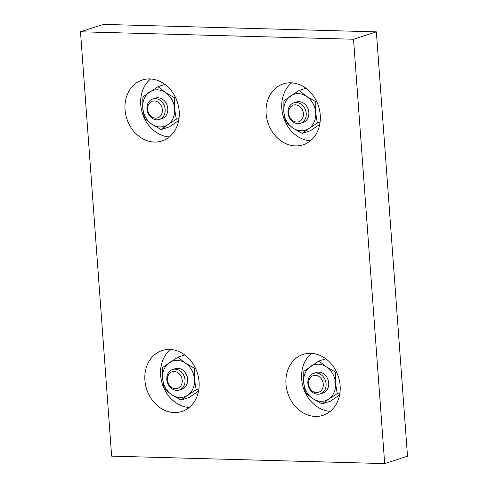 <?xml version="1.0" encoding="UTF-8"?>
<svg xmlns="http://www.w3.org/2000/svg" width="488" height="488" viewBox="0 0 488 488"><rect width="100%" height="100%" fill="white"/><g stroke="black" fill="none" stroke-linecap="round" stroke-linejoin="round"><path stroke-width="0.73" d="M169.665 349.463A32.043 26.614 72.1 0 1 198.457 377.267A32.043 26.614 72.1 0 1 181.841 411.518A32.043 26.614 72.1 0 1 174.301 412.586A32.043 26.614 72.1 0 1 145.516 384.788A32.043 26.614 72.1 0 1 162.132 350.536A32.043 26.614 72.1 0 1 169.665 349.463M310.734 353.318A32.043 26.614 72.1 0 1 339.52 381.122A32.043 26.614 72.1 0 1 322.904 415.373A32.043 26.614 72.1 0 1 315.37 416.441A32.043 26.614 72.1 0 1 286.578 388.643A32.043 26.614 72.1 0 1 303.194 354.392A32.043 26.614 72.1 0 1 310.734 353.318M149.798 78.934A32.043 26.614 72.1 0 1 178.59 106.738A32.043 26.614 72.1 0 1 161.973 140.989A32.043 26.614 72.1 0 1 154.434 142.057A32.043 26.614 72.1 0 1 125.648 114.259A32.043 26.614 72.1 0 1 142.264 80.008A32.043 26.614 72.1 0 1 149.798 78.934M290.866 82.789A32.043 26.614 72.1 0 1 319.652 110.593A32.043 26.614 72.1 0 1 303.036 144.844A32.043 26.614 72.1 0 1 295.502 145.912A32.043 26.614 72.1 0 1 266.716 118.114A32.043 26.614 72.1 0 1 283.327 83.863A32.043 26.614 72.1 0 1 290.866 82.789M155.275 98.619A10.773 8.949 -107.9 0 0 152.744 98.979A10.773 8.949 -107.9 0 0 147.156 110.489A10.773 8.949 -107.9 0 0 156.831 119.834A10.773 8.949 -107.9 0 0 159.369 119.475A10.773 8.949 -107.9 0 0 164.95 107.964A10.773 8.949 -107.9 0 0 155.275 98.619M154.342 100.973A8.729 7.253 -107.9 0 0 147.596 109.373A8.729 7.253 -107.9 0 0 155.605 118.175A8.729 7.253 -107.9 0 0 162.351 109.776A8.729 7.253 -107.9 0 0 154.342 100.973M159.369 119.475L161.998 118.627A10.773 8.949 -107.9 0 0 167.579 107.11A10.773 8.949 -107.9 0 0 157.905 97.765A10.773 8.949 -107.9 0 0 155.373 98.125L152.744 98.979M158.002 86.651L142.862 96.935L142.758 107.939A18.849 15.653 -107.9 0 0 151.902 124.239A18.849 15.653 -107.9 0 0 160.046 126.941A18.849 15.653 -107.9 0 0 167.829 124.672L176.29 119.243L174.606 108.812L174.716 97.801L165.463 92.513L158.002 86.651L164.907 84.418M157.319 89.81A18.849 15.653 -107.9 0 0 149.542 92.079A18.849 15.653 -107.9 0 0 142.758 107.939L144.436 118.371L151.902 124.239L161.15 129.527L167.829 124.672A18.849 15.653 -107.9 0 0 174.606 108.812A18.849 15.653 -107.9 0 0 165.463 92.513A18.849 15.653 -107.9 0 0 157.319 89.81M296.338 102.474A10.773 8.949 -107.9 0 0 293.806 102.834A10.773 8.949 -107.9 0 0 288.219 114.344A10.773 8.949 -107.9 0 0 297.9 123.69A10.773 8.949 -107.9 0 0 300.431 123.33A10.773 8.949 -107.9 0 0 306.019 111.819A10.773 8.949 -107.9 0 0 296.338 102.474M295.405 104.828A8.729 7.253 -107.9 0 0 288.658 113.228A8.729 7.253 -107.9 0 0 296.667 122.031A8.729 7.253 -107.9 0 0 303.414 113.631A8.729 7.253 -107.9 0 0 295.405 104.828M300.431 123.33L303.06 122.482A10.773 8.949 -107.9 0 0 308.642 110.965A10.773 8.949 -107.9 0 0 298.967 101.62A10.773 8.949 -107.9 0 0 296.436 101.98L293.806 102.834M299.065 90.506L283.924 100.79L283.821 111.795A18.849 15.653 -107.9 0 0 292.965 128.094A18.849 15.653 -107.9 0 0 301.108 130.796A18.849 15.653 -107.9 0 0 308.892 128.527L317.353 123.098L315.675 112.667L315.779 101.657L306.531 96.368L299.065 90.506L305.97 88.273M298.381 93.666A18.849 15.653 -107.9 0 0 290.604 95.935A18.849 15.653 -107.9 0 0 283.821 111.795L285.498 122.226L292.965 128.094L302.212 133.383L308.892 128.527A18.849 15.653 -107.9 0 0 315.675 112.667A18.849 15.653 -107.9 0 0 306.531 96.368A18.849 15.653 -107.9 0 0 298.381 93.666M166.817 379.505A10.773 8.949 -107.9 0 0 179.23 390.004A10.773 8.949 -107.9 0 0 185.019 380.006A10.773 8.949 -107.9 0 0 172.606 369.507A10.773 8.949 -107.9 0 0 166.817 379.505M167.463 379.902A8.729 7.253 -107.9 0 0 175.473 388.704A8.729 7.253 -107.9 0 0 182.213 380.305A8.729 7.253 -107.9 0 0 174.21 371.502A8.729 7.253 -107.9 0 0 167.463 379.902M179.23 390.004L181.859 389.156A10.773 8.949 -107.9 0 0 187.648 379.152A10.773 8.949 -107.9 0 0 177.772 368.294A10.773 8.949 -107.9 0 0 175.235 368.654L172.606 369.507M177.87 357.179L162.73 367.464L162.62 378.468A18.849 15.653 -107.9 0 0 171.764 394.768A18.849 15.653 -107.9 0 0 179.913 397.47A18.849 15.653 -107.9 0 0 187.691 395.201L196.158 389.772L194.474 379.341L194.578 368.33L185.33 363.041L177.87 357.179L184.769 354.947M177.187 360.339A18.849 15.653 -107.9 0 0 169.403 362.608A18.849 15.653 -107.9 0 0 162.62 378.468L164.304 388.899L171.764 394.768L181.017 400.056L187.691 395.201A18.849 15.653 -107.9 0 0 194.474 379.341A18.849 15.653 -107.9 0 0 185.33 363.041A18.849 15.653 -107.9 0 0 177.187 360.339M307.885 383.361A10.773 8.949 -107.9 0 0 320.299 393.859A10.773 8.949 -107.9 0 0 326.088 383.861A10.773 8.949 -107.9 0 0 313.674 373.363A10.773 8.949 -107.9 0 0 307.885 383.361M308.526 383.757A8.729 7.253 -107.9 0 0 316.535 392.559A8.729 7.253 -107.9 0 0 323.282 384.16A8.729 7.253 -107.9 0 0 315.272 375.357A8.729 7.253 -107.9 0 0 308.526 383.757M320.299 393.859L322.928 393.011A10.773 8.949 -107.9 0 0 328.717 383.007A10.773 8.949 -107.9 0 0 318.835 372.149A10.773 8.949 -107.9 0 0 316.303 372.509L313.674 373.363M318.932 361.035L303.792 371.319L303.689 382.324A18.849 15.653 -107.9 0 0 312.832 398.623A18.849 15.653 -107.9 0 0 320.976 401.325A18.849 15.653 -107.9 0 0 328.76 399.056L337.22 393.627L335.543 383.196L335.646 372.185L326.399 366.897L318.932 361.035L325.838 358.802M318.249 364.194A18.849 15.653 -107.9 0 0 310.472 366.464A18.849 15.653 -107.9 0 0 303.689 382.324L305.366 392.755L312.832 398.623L322.08 403.911L328.76 399.056A18.849 15.653 -107.9 0 0 335.543 383.196A18.849 15.653 -107.9 0 0 326.399 366.897A18.849 15.653 -107.9 0 0 318.249 364.194M339.593 394.951L330.321 401.246L322.08 403.911M339.947 392.742L337.22 393.627M336.47 371.923L335.646 372.185M376.352 31.86L103.322 24.4L80.489 31.781L111.648 456.14L384.678 463.6L407.51 456.219L376.352 31.86L353.519 39.241L384.678 463.6M198.531 391.095L189.259 397.391L181.017 400.056M198.884 388.887L196.158 389.772M195.407 368.068L194.578 368.33M319.725 124.416L310.453 130.717L302.212 133.383M320.079 122.213L317.353 123.098M316.602 101.394L315.779 101.657M178.663 120.56L169.391 126.862L161.15 129.527M179.017 118.358L176.29 119.243M175.54 97.539L174.716 97.801M310.399 140.806A32.043 26.614 72.1 0 1 283.552 117.462A32.043 26.614 72.1 0 1 291.665 82.826M169.336 136.951A32.043 26.614 72.1 0 1 142.49 113.606A32.043 26.614 72.1 0 1 150.597 78.971M330.266 411.335A32.043 26.614 72.1 0 1 303.42 387.99A32.043 26.614 72.1 0 1 311.527 353.355M189.204 407.48A32.043 26.614 72.1 0 1 162.358 384.135A32.043 26.614 72.1 0 1 170.464 349.5M353.519 39.241L80.489 31.781"/></g></svg>
